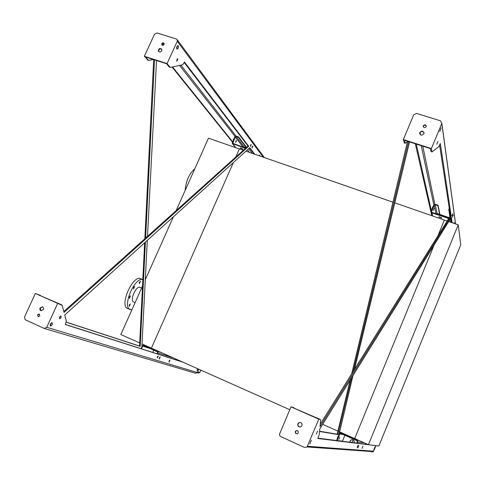 <?xml version="1.0" encoding="UTF-8"?>
<svg xmlns="http://www.w3.org/2000/svg" width="485" height="485" viewBox="0 0 485 485"><rect width="100%" height="100%" fill="white"/><g stroke="black" fill="none" stroke-linecap="round" stroke-linejoin="round"><path stroke-width="0.73" d="M458.24 224.852L368.448 444.703L378.87 446.012L460.75 244.846L458.24 224.852L448.716 221.548M447.152 221.008L444.369 220.044L437.888 235.837L444.369 220.044L394.784 202.833M368.448 444.703L354.668 438.567L434.093 245.077L354.668 438.567L339.379 431.765M337.893 431.11L322.695 424.345M320.688 423.453L320.336 423.296M289.794 409.71L151.405 348.151L233.315 162.614L151.405 348.151L141.972 343.956M392.941 202.196L245.956 151.187M243.325 150.277L239.366 148.901L235.765 157.073L239.366 148.901L208.465 138.183L176.14 210.623M139.698 342.943L120.844 334.559L142.511 285.998M145.264 279.821L173.394 216.789M194.831 168.738C189.18 173.666 185.955 180.905 185.149 190.441M140.808 278.717L140.783 278.705C132.848 274.413 119.067 305.786 127.713 308.551L131.865 309.86M142.826 279.602C134.678 276.614 121.844 307.023 130.186 309.618M129.283 304.877L130.362 303.883L129.265 306.338L129.283 304.877M129.362 296.911L130.453 295.923L129.35 298.396L129.362 296.911M133.593 287.447L134.678 286.477L133.587 288.945L133.593 287.447M139.407 282.215L140.474 281.258L139.395 283.707L139.407 282.215M141.602 288.029L140.05 287.375C136.152 285.289 129.41 300.682 133.63 302.04L135.079 302.658M141.074 348.685L142.293 345.92L143.705 345.199L157.431 351.292L157.977 352.91L157.522 353.953M154.339 349.643L151.623 348.454L154.339 349.643M157.104 353.82L157.583 352.734L157.243 351.722L143.566 345.641L142.681 346.096L141.481 348.812M152.769 352.431L153.763 350.176M200.832 370.14L199.832 372.444L198.541 373.05M245.452 148.368L232.357 143.578L232.327 142.584L234.837 136.915L236.365 136.194L238.602 136.958L238.426 137.364L236.189 136.6L235.231 137.049L232.739 143.342L245.828 148.028M240.56 147.925L242.591 148.846M240.178 148.137L242.864 149.18L240.178 148.137M235.771 142.354L236.516 140.414L235.771 142.354M243.318 147.161L244.173 146.858L246.313 147.598L238.426 137.364M236.274 140.486L235.704 142.208M238.602 136.958L246.604 147.331M448.722 218.492L431.923 212.873L431.11 211.484L433.736 205.082L435.451 204.324L438.07 205.222L437.882 205.664L435.269 204.767L434.196 205.24L431.601 211.557L432.105 212.43L448.201 217.995L449.28 217.522L450.298 215.037M439.204 216.813L441.592 217.741M438.773 216.965L441.847 218.044L438.773 216.965M449.474 209.629L448.722 209.374L449.795 216.274M433.293 210.466L434.105 208.368L433.293 210.466M436.106 213.812L437.064 213.497L449.189 217.686M437.882 205.664L439.592 214.37M448.722 209.374L448.904 208.926L449.389 209.096M438.07 205.222L439.871 214.467M336.584 440.544L339.367 433.736L340.155 432.99L341.107 433.032L357.093 440.15L357.815 441.956L357.318 443.181M351.68 437.44L348.624 436.082L351.68 437.44M356.796 443.114L357.354 441.75L356.899 440.622L340.913 433.499L339.827 433.942L337.081 440.604M352.086 442.514L353.153 439.901M342.398 441.283L344.871 435.263M338.857 439.422L339.761 437.252L338.857 439.422M376.002 445.654L373.808 450.65M349.879 442.235L350.031 441.01L351.031 439.889C353.347 439.392 354.414 440.356 354.226 442.787M350.006 442.247L350.158 441.029L351.152 439.907L352.462 439.659M153.442 59.522L148.622 60.437L145.573 56.994L166.579 63.747L169.198 66.985L170.308 67.439L182.76 64.711L184.458 62.019L248.708 146.276L248.035 146.046L63.814 311.522M184.221 62.535L248.035 146.046M248.708 146.276L64.056 312.413L62.177 305.368L57.673 303.38L46.766 327.296L44.232 328.442L25.232 319.754L24.462 317.123L35.332 293.473L39.685 295.08M162.063 45.129C162.038 43.638 162.736 43.074 164.154 43.426M158.783 51.695C158.637 49.421 159.644 48.591 161.802 49.191M249.508 147.974L254.14 154.03M182.869 362.149L65.299 324.513L66.366 321.076L64.747 315.014L249.799 147.713L254.789 154.254M172.114 67.094L232.491 142.208M172.605 66.978L232.661 141.826M66.293 322.222L140.195 346.338L145.403 242.094M145.603 238.056L154.509 59.867M61.019 304.538L40.831 295.874M147.294 240.384L141.869 346.884M156.534 60.522L147.501 236.353M234.085 138.607L233.267 140.462M235.692 141.747L235.995 140.85M140.826 348.6L141.232 348.327M65.342 324.416L182.257 361.877M169.198 66.985L170.265 67.427M177.298 58.903L176.734 60.91M177.552 45.723L176.728 48.736M252.406 146.349L252.018 147.519M250.721 144.936L250.418 145.852M51.622 322.707L50.173 325.641M157.746 356.275L157.292 357.275M197.413 369.261L197.11 369.934M159.71 357.239L159.147 358.476M169.477 360.343L168.974 361.452M60.419 316.19L59.455 318.178M198.771 369.224L197.34 372.522L195.71 373.298M148.046 60.182L144.366 56.284L154.515 34.205L156.988 32.974L176.352 38.976L177.274 39.758L177.249 41.267L167.07 63.583L170.041 67.251M176.879 61.262L177.801 58.685L176.879 61.262M176.843 48.943L177.098 49.13C178.274 48.573 178.668 47.457 178.286 45.784L178.019 45.596C176.843 46.154 176.455 47.269 176.843 48.943M259.821 156L259.724 155.085L259.105 155.752M252.097 148.058L252.897 145.967L252.097 148.058M250.484 146.458L251.236 144.494L250.484 146.458M50.537 326.065C52.156 325.35 52.695 324.229 52.144 322.683L52.089 322.664C50.47 323.368 49.931 324.495 50.476 326.041L50.537 326.065M157.407 357.93L158.31 355.923L157.407 357.93M197.831 368.806L197.14 370.679L198.068 368.909M159.286 359.076L160.244 356.942L159.286 359.076M169.089 362.077L170.017 360.009L169.089 362.077M59.752 318.675C60.989 318.136 61.395 317.269 60.977 316.081L60.94 316.068C59.71 316.602 59.303 317.469 59.716 318.663L59.752 318.675M66.318 322.137L139.547 346.047L144.645 242.779M144.845 238.741L153.69 59.606M233.582 138.946L233.224 140.038M164.106 44.414L164.112 43.329C162.602 42.438 161.814 42.922 161.748 44.772C162.536 45.596 163.318 45.481 164.106 44.414M161.79 50.743L161.784 49.167C159.607 47.918 158.492 48.621 158.431 51.271C159.559 52.428 160.68 52.253 161.79 50.743M144.366 56.284L167.07 63.583M140.195 346.338L139.547 346.047M41.249 310.776C39.825 308.854 40.303 307.569 42.68 306.938M38.46 316.796C37.539 315.505 37.854 314.613 39.412 314.122M40.049 308.023C39.612 309.333 39.94 310.236 41.049 310.727L43.359 309.509C43.795 308.211 43.474 307.308 42.383 306.811L40.049 308.023M37.521 314.85L38.242 316.76L39.837 315.899L39.121 313.995L37.521 314.85M57.673 303.38L35.332 293.473M408.103 141.444L405.327 143.287L404.466 140.274L430.395 148.616L430.916 151.435L432.038 151.908L438.834 146.628L440.319 143.518L451.195 216.055L450.413 215.783L320.252 424.145M439.616 145.215L450.413 215.783M451.195 216.055L320.009 426.618L320.664 419.998L320.579 419.604L318.778 419.167L307.047 446.97L304.525 447.473L280.888 436.664C279.712 435.966 279.33 434.948 279.748 433.602L290.994 406.848L293.098 407.418M430.916 151.435L432.026 151.902M450.783 218.214L451.438 222.494M317.978 438.179L368.115 444.551M319.573 419.155L294.201 408.231M319.53 431.462L337.912 434.554L351.601 377.833M353.116 371.534L408.594 141.602M352.965 375.639L338.96 434.73M409.534 141.905L354.486 369.346M416.269 144.069L431.377 210.793M431.583 211.702L431.662 212.048M431.899 208.95L432.717 206.84L431.899 208.95M338.087 436.251L337.172 438.44L338.087 436.251M415.305 143.76L431.789 215.679M375.445 445.582L317.851 438.488L319.203 434.742L319.767 429.061L451.377 217.262L452.202 222.76M426.188 126.664L426.248 126.494C425.739 124.463 424.727 124.281 423.217 125.942C423.629 127.882 424.624 128.119 426.188 126.664M423.92 133.793L424.005 133.539C423.266 130.629 421.823 130.368 419.67 132.757C420.271 135.521 421.683 135.867 423.92 133.793M403.338 139.553L413.76 114.769L416.639 113.441L440.538 120.85L441.865 123.335L431.371 148.568L403.338 139.553L404.441 142.917M338.718 434.481L339.039 434.536M319.548 431.232L337.148 434.214L350.14 380.179M351.661 373.874L407.442 141.893M375.802 445.739L373.292 451.656L371.668 451.971M431.953 151.769L431.371 148.568M436.779 144.227L437.852 141.39L436.779 144.227M439.743 131.508L441.138 127.816L439.743 131.508M453.899 223.349L454.354 222.554L454.178 223.446M452.39 217.135L453.269 214.873L452.39 217.135M452.002 215.873L452.826 213.746L452.002 215.873M309.769 444.005L311.37 440.15L309.769 444.005M357.148 447.382L358.057 445.175L357.148 447.382M373.905 449.468L374.741 447.406L373.905 449.468M357.821 448.013L358.791 445.666L357.821 448.013M362.016 448.395L362.95 446.121L362.016 448.395M316.311 434.081L317.536 431.129L316.311 434.081M423.253 126.749L423.296 126.349C424.248 124.9 425.248 124.815 426.303 126.088M419.701 133.842L419.755 133.157C421.15 131.047 422.593 130.944 424.072 132.848M337.912 434.554L337.148 434.214M297.851 423.781C297.547 426.236 298.566 427.236 300.918 426.782L301.961 425.63C302.294 423.278 301.324 422.253 299.057 422.55L297.851 423.781M295.335 431.535C295.147 433.329 295.892 434.014 297.578 433.59L298.214 432.838C298.421 431.092 297.693 430.395 296.038 430.747L295.335 431.535M318.778 419.167L290.994 406.848M299.651 427.018C297.499 425.721 297.384 424.248 299.3 422.599L300.451 422.447M296.693 433.82C295.226 433.002 295.086 431.989 296.286 430.783L297.123 430.595M157.431 351.292L161.384 352.589M143.839 345.247L147.925 346.605M142.681 346.096L150.041 348.521M197.662 371.783L199.832 372.444M157.977 352.91L173.151 357.827M232.897 144.027L235.849 147.682M247.459 149.829L249.454 152.405M232.721 142.717L233.588 143.796M235.231 137.049L243.082 147.076M236.189 136.6L244.173 146.858M248.69 148.713L252.279 153.381M431.923 212.873L432.62 215.964M448.019 218.438L448.17 219.378M431.644 211.43L431.832 212.272M434.196 205.24L435.991 213.776M435.269 204.767L437.064 213.497M450.025 219.438L450.45 222.154M357.093 440.15L358.785 440.404M341.107 433.032L342.992 433.378M349.994 442.156L352.116 442.423M337.117 440.507L342.428 441.186M339.827 433.942L343.241 434.536M357.815 441.956L364.277 442.841M50.131 325.138L50.664 325.302M162.499 43.614L163.609 45.032M179.547 65.426L235.11 136.515M163.942 43.31L164.221 43.668M176.807 59.855L177.128 60.267M180.905 65.123L236.122 136.139M46.766 327.296L197.34 372.522M177.249 41.267L263.264 157.195M148.343 60.249L147.513 59.982M60.958 304.507L61.789 304.877M40.431 295.407L39.618 295.05M419.992 132.599L420.453 134.842M422.805 146.173L434.833 204.264M421.259 145.676L433.808 204.931M441.811 123.487L455.53 223.912M307.502 446.267L373.577 451.208M405.217 143.142L404.199 142.814M294.074 407.855L293.067 407.406M140.783 278.705L142.826 279.56M197.268 372.668L198.632 373.08M143.778 345.223L147.889 346.587M232.558 143.827L235.601 147.598M431.601 211.557L431.735 212.169M431.335 212.454L432.093 215.783M340.306 433.475L341.228 433.638M177.274 39.758L264.373 157.583M148.58 60.425L147.798 60.17M158.759 51.671L158.431 51.271M44.529 328.545L195.831 373.335M40.467 295.426L39.655 295.062M60.995 304.525L61.819 304.889M441.865 123.335L455.585 223.931M405.302 143.281L404.308 142.954M419.755 133.157L419.67 132.757M423.296 126.349L423.217 125.942M307.047 446.97L373.292 451.656M294.092 407.861L293.085 407.412"/></g></svg>
